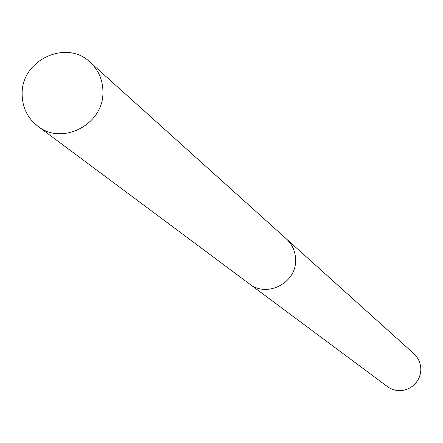 <?xml version="1.0" encoding="UTF-8"?>
<svg xmlns="http://www.w3.org/2000/svg" width="443" height="443" viewBox="0 0 443 443"><rect width="100%" height="100%" fill="white"/><g stroke="black" fill="none" stroke-linecap="round" stroke-linejoin="round"><path stroke-width="0.66" d="M250.229 284.478L388.688 387.547L392.061 389.214L395.682 390.25L399.436 390.621L403.069 390.333L406.602 389.419L409.93 387.918L412.954 385.864L415.589 383.322L417.755 380.371L419.383 377.093L420.424 373.593L420.85 369.966L420.651 366.328L419.826 362.789L418.402 359.45L416.431 356.41L413.961 353.763L287.075 239.53M102.937 92.648C103.036 80.476 98.761 70.326 90.101 62.208C66.671 39.128 21.751 59.766 22.15 93.296C22.061 106.913 27.25 117.855 37.71 126.111C61.904 145.885 103.357 124.682 102.937 92.648M37.71 126.111L249.348 283.847C266.725 298.017 296.09 283.221 295.603 260.49C295.608 251.851 292.502 244.619 286.283 238.794L90.101 62.208"/></g></svg>
